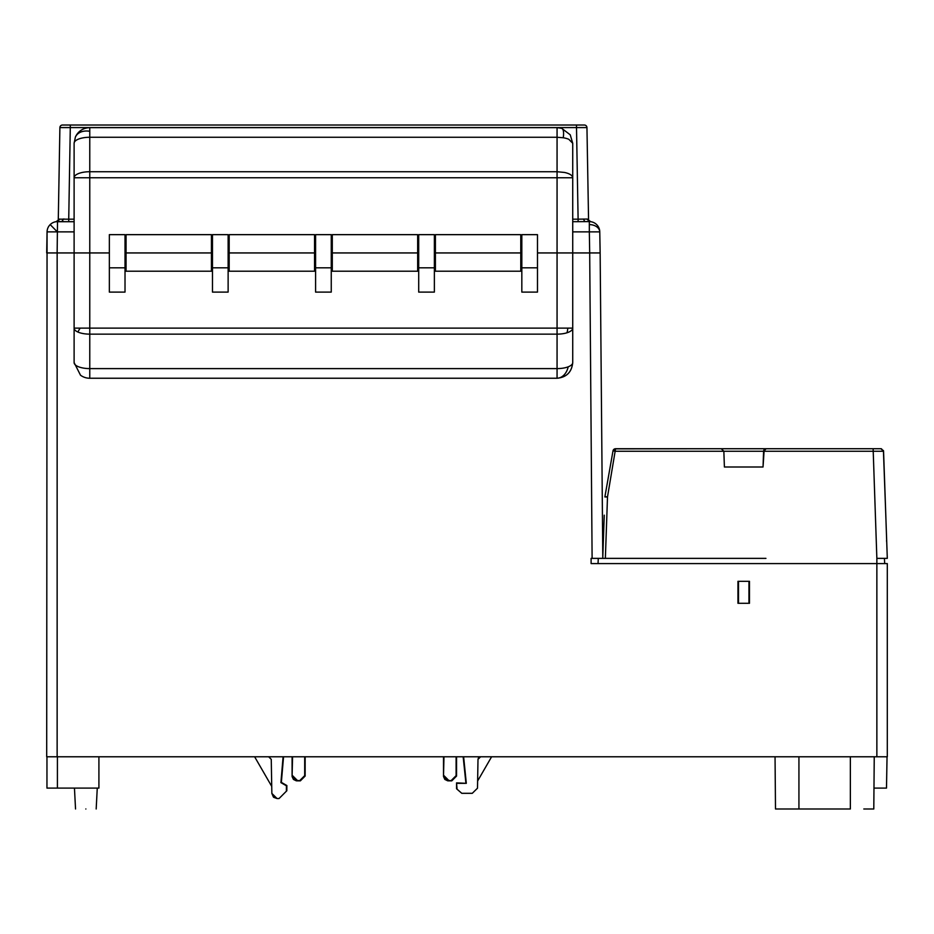 <?xml version="1.0" encoding="UTF-8"?>
<svg xmlns="http://www.w3.org/2000/svg" width="934" height="934" viewBox="0 0 934 934"><rect width="100%" height="100%" fill="white"/><g stroke="black" fill="none" stroke-linecap="round" stroke-linejoin="round"><path stroke-width="1.4" d="M60.582 127.573L59.893 127.584L58.293 219.175A2.615 2.615 0 0 1 56.052 221.708L57.511 221.603A10.437 10.437 0 0 0 50.191 224.604A10.437 10.437 -134.5 0 0 47.062 231.865L46.7 756.774L887.3 756.774L887.3 563.587L591.117 563.587L591.094 558.369L592.109 558.369L589.693 252.939L572.729 252.939L572.729 177.752L557.061 177.752L557.061 171.728L89.769 171.728L89.769 177.752L74.113 177.752L74.113 252.939L57.149 252.939L109.348 252.939L74.113 252.939L74.113 328.114L89.769 328.114L89.769 334.138L557.061 334.138L557.061 328.114L572.729 328.114L572.729 252.939L589.693 252.939L589.331 231.865L599.768 231.865A10.437 10.437 0 0 0 589.331 221.603L572.729 221.708M85.858 808.984C99.167 808.984 99.167 808.984 85.858 808.984C72.548 808.984 72.548 808.984 85.858 808.984M789.931 808.984L798.932 808.984C768.705 808.984 768.705 808.984 798.932 808.984L775.5 808.984L775.045 756.774L764.806 756.774M887.3 698.725L887.3 611.63M887.3 689.946L887.3 698.305M763.382 756.774L762.518 756.774M57.137 756.774L57.149 252.939L46.7 252.939L47.062 231.865L74.113 231.865L74.113 219.046M850.36 756.774L850.36 808.984C867.709 808.984 867.709 808.984 850.36 808.984C867.709 808.984 867.709 808.984 850.36 808.984C880.587 808.984 880.587 808.984 850.36 808.984L798.932 808.984L798.932 756.774L775.045 756.774L775.5 808.984M887.3 607.474L887.3 602.78M887.3 616.358L887.3 625.196M749.488 581.322L749.488 603.294L737.953 603.294L737.953 581.322L749.488 581.322L737.953 581.322M254.632 756.774L271.724 786.381M268.642 756.774L271.257 759.342L271.852 793.41L277.071 798.547L279.044 798.547L286.831 790.748L286.866 785.552L281.356 782.365L283.551 756.774M283.095 756.774L280.912 782.622L286.423 785.809L286.376 791.203M292.552 756.774L292.097 776.084L296.86 780.847L297.316 780.404L292.552 775.64M297.316 780.404L300.374 780.847L296.86 780.847M304.694 756.774L304.694 775.64L299.919 780.404M305.138 776.084L305.149 756.774L305.138 776.084L300.374 780.847L305.138 776.084L304.694 775.64M292.097 756.774L292.097 776.084M443.965 756.774L443.51 776.084L448.273 780.847L448.729 780.404L443.965 775.64M448.729 780.404L451.787 780.847L448.273 780.847M456.107 756.774L456.107 775.64L451.332 780.404M456.107 775.64L456.551 776.084L451.787 780.847L456.551 776.084L456.563 756.774M443.51 756.774L443.51 776.084L443.51 756.774M463.626 756.774L466.311 783.334L456.563 782.879L456.563 788.763L461.781 793.316L456.563 788.763L456.563 782.879L457.006 788.763M443.533 776.551L444.794 779.353M444.899 779.458L447.69 780.812M292.12 776.621L293.381 779.341M293.486 779.458L296.288 780.812M874.247 756.774L873.792 808.984L863.81 808.984M46.957 788.098L46.957 756.774L46.957 788.098L98.911 788.098L98.911 756.774M874.177 788.098L886.494 788.098L887.043 756.774M286.423 785.809L286.831 790.748M271.852 793.41L273.405 797.041M273.755 797.356L277.071 798.547M477.624 780.999L491.611 756.774M478.5 757.848L477.998 759.342L480.613 756.774M463.159 756.774L465.879 782.879M466.311 783.334L457.006 783.334M461.781 793.316L472.277 793.316L477.496 788.191L477.998 759.342M602.792 557.108L600.142 252.939L596.511 252.939M591.561 252.939L592.308 252.939M766.032 448.729L615.564 448.729L612.996 450.888A2.615 2.615 0 0 1 615.564 448.729L607.497 496.958L604.893 496.958A2.615 2.615 0 0 1 604.928 496.596L607.987 479.27L604.928 496.596L607.497 496.958L605.36 558.369L594.293 558.369M592.109 558.369L749.769 558.369M598.04 563.587L598.285 558.369M749.488 603.294L737.953 603.294M748.94 602.745L748.951 581.859M738.502 602.745L738.49 581.859M604.251 515.194L602.745 558.369L765.938 558.369M884.685 563.587L884.416 558.369L884.685 563.587M602.57 532.263L603.679 531.808M563.249 137.753L557.061 137.263L557.061 127.631L561.708 128.332L570.23 134.811L572.729 143.287L568.841 139.318A15.668 6.024 180 0 0 563.249 137.753A15.668 4.787 107.3 0 0 563.587 133.62A15.668 4.787 -72.7 0 0 561.708 128.332L557.061 127.631L89.769 127.631L89.769 137.263A15.668 6.024 180 0 0 74.113 143.287L75.374 137.123A15.668 15.668 0 0 1 89.769 127.631C83.149 127.888 78.351 131.052 75.374 137.123A15.668 11.57 -156.8 0 1 89.769 131.297M520.775 252.939L520.775 271.21L435.407 271.21L435.407 234.656L520.775 234.656L520.775 252.939L435.407 252.939M417.661 252.939L417.661 271.21L332.294 271.21L332.294 234.656L417.661 234.656L417.661 252.939L332.294 252.939M314.548 252.939L314.548 271.21L229.18 271.21L229.18 234.656L314.548 234.656L314.548 252.939L229.18 252.939M211.423 252.939L211.423 271.21L126.067 271.21L126.067 234.656L211.423 234.656L211.423 252.939L126.067 252.939M537.482 252.939L572.729 252.939L537.482 252.939M572.729 219.046L572.729 231.865L589.331 231.865L589.331 224.604A10.437 7.449 0 0 1 599.768 231.865L600.142 252.939L589.693 252.939M572.729 143.287L572.729 177.752C572.472 175.37 569.728 173.596 564.51 172.451L557.061 171.728L557.061 137.263L89.769 137.263L89.769 171.728A15.668 6.024 180 0 0 74.113 177.752L74.113 143.287L75.374 137.123M74.113 362.579L74.113 328.114A15.668 6.024 0 0 0 77.942 332.06A15.668 6.024 0 0 0 89.769 334.138L89.769 378.247A15.668 15.668 0 0 1 80.511 375.211L74.113 362.579A15.668 6.024 0 0 0 89.769 368.603L557.061 368.603A15.668 6.024 0 0 0 568.199 366.817A15.668 6.024 0 0 0 572.729 362.579C571.795 372.094 566.576 377.313 557.061 378.247L557.061 334.138A15.668 6.024 0 0 0 566.985 332.784A15.668 6.024 0 0 0 572.729 328.114L572.729 362.579C571.725 372.141 566.506 377.359 557.061 378.247L89.769 378.247M537.482 292.097L521.826 292.097L521.826 267.825L537.482 267.825L537.482 292.097M434.368 292.097L418.701 292.097L418.701 267.825L434.368 267.825L434.368 292.097M331.255 292.097L315.587 292.097L315.587 267.825L331.255 267.825L331.255 292.097M228.13 292.097L212.473 292.097L212.473 267.825L228.13 267.825L228.13 292.097M125.016 292.097L109.348 292.097L109.348 267.825L125.016 267.825L125.016 292.097M125.016 267.825L125.016 234.656L109.348 234.656L109.348 267.825M228.13 267.825L228.13 234.656L212.473 234.656L212.473 267.825M331.255 267.825L331.255 234.656L315.587 234.656L315.587 267.825M434.368 267.825L434.368 234.656L418.701 234.656L418.701 267.825M537.482 267.825L537.482 234.656L521.826 234.656L521.826 267.825M74.113 219.175L68.731 219.175L70.33 125.016L62.496 125.016A2.615 2.615 0 0 0 59.893 127.584L576.511 127.584L576.511 125.016L584.334 125.016L62.496 125.016A2.615 2.615 0 0 0 59.893 127.584L58.293 219.175L68.731 219.175L68.731 221.708L56.052 221.708L57.511 221.603L57.137 252.939M586.19 219.058L588.548 219.175A2.615 2.615 0 0 0 590.79 221.708L589.331 221.603L587.089 219.058L578.111 219.175L576.511 127.584L586.949 127.584A2.615 2.615 0 0 0 584.334 125.016A2.615 2.615 0 0 1 586.949 127.584L586.435 127.573M64.528 219.081L63.535 219.058M63.407 219.058L62.076 221.603L63.022 219.058M588.151 221.603L590.79 221.708L588.84 220.342A2.615 2.615 0 0 1 588.548 219.175L586.949 127.584M589.331 224.604L589.331 221.603L584.766 221.603L583.423 219.058M62.204 221.603L64.096 221.638M58.293 219.175A2.615 2.615 0 0 1 57.558 220.938M56.881 221.44L56.122 221.697A2.615 2.615 0 0 1 56.098 221.697L56.192 221.685M589.331 221.603L590.79 221.708L589.331 221.603L590.79 221.708L589.331 221.603L590.79 221.708L588.852 220.342A2.615 2.615 0 0 0 589.12 220.751M62.076 221.603L57.511 221.603L59.753 219.058L57.511 221.603L56.052 221.708L57.348 221.603M600.142 252.939L599.768 231.865M764.187 449.674L763.031 467L724.399 467L723.85 451.25L883.564 451.25L880.949 448.729L766.195 448.729L873.127 448.729L766.195 448.729L763.592 451.25A2.615 2.615 0 0 1 764.281 449.569M722.951 448.729L724.714 448.729M728.812 448.729L734.077 448.729M742.962 448.729L744.655 448.729M613.288 450.06L612.996 450.888L615.564 451.25L723.85 451.25L721.246 448.729L614.852 448.88M877.4 448.729L878.357 448.729M883.412 450.457L885.806 515.521M763.592 451.25L763.031 467M876.863 756.774L876.863 558.369L887.3 558.369L886.553 536.945M885.957 519.806L883.564 451.25L881.427 448.775M885.502 506.952L887.3 558.369M886.541 540.623L886.74 542.35M602.745 558.369L604.251 515.183M612.996 450.888L604.928 496.596L612.996 450.888M57.406 788.098L57.406 756.774M557.061 252.939L557.061 177.752L89.769 177.752L89.769 328.114L557.061 328.114L557.061 252.939M557.061 127.631L89.769 127.631L557.061 127.631M80.231 328.114A15.668 7.052 139 0 0 77.942 332.06M567.79 328.114A15.668 10.683 97.1 0 1 566.985 332.784M568.199 366.817A15.668 11.617 91.4 0 1 557.061 378.235M50.191 224.604L57.324 231.865M578.111 221.708L578.111 219.175L572.729 219.175M74.113 221.708L68.731 221.708M613.498 450.924A2.615 1.915 -40 0 1 615.564 449.207M876.863 558.369L873.127 448.729L880.774 448.729M96.179 808.984L97.264 788.098M75.537 808.984L74.451 788.098M212.473 243.797L211.423 243.797M126.067 243.797L125.016 243.797M315.587 243.797L314.548 243.797M229.18 243.797L228.13 243.797M418.701 243.797L417.661 243.797M332.294 243.797L331.255 243.797M521.826 243.797L520.775 243.797M435.407 243.797L434.368 243.797M212.473 262.069L211.423 262.069M126.067 262.069L125.016 262.069M315.587 262.069L314.548 262.069M229.18 262.069L228.13 262.069M418.701 262.069L417.661 262.069M332.294 262.069L331.255 262.069M521.826 262.069L520.775 262.069M435.407 262.069L434.368 262.069M58.013 220.296L56.052 221.708L58.013 220.296M880.949 448.729L876.244 448.729M613.883 449.336L613.229 450.176"/></g></svg>
